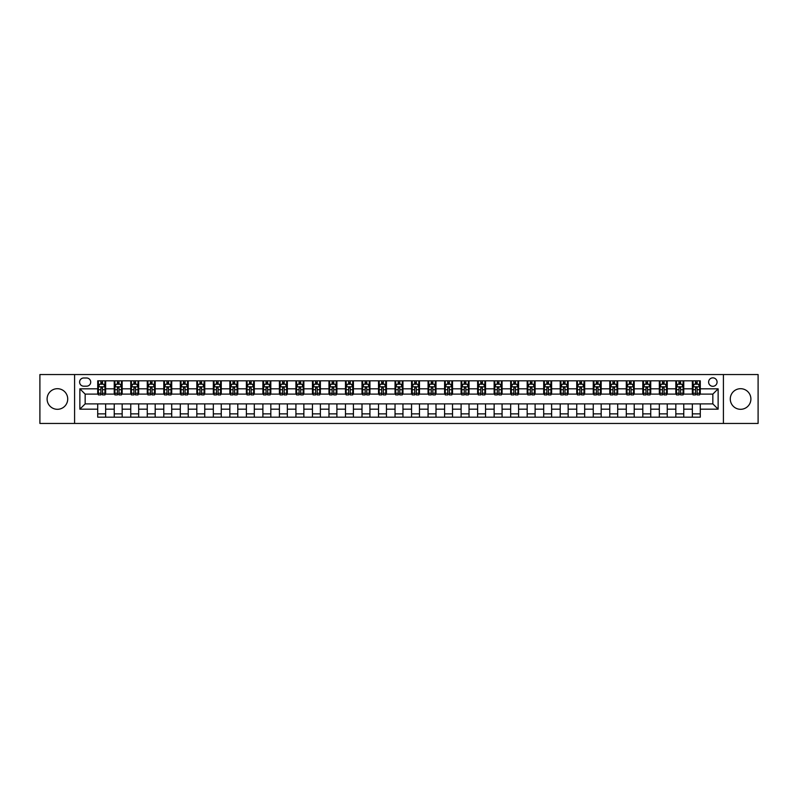 <?xml version="1.0" encoding="UTF-8"?>
<svg xmlns="http://www.w3.org/2000/svg" width="798" height="798" viewBox="0 0 798 798"><rect width="100%" height="100%" fill="white"/><g stroke="black" fill="none" stroke-linecap="round" stroke-linejoin="round"><path stroke-width="1.2" d="M740.594 388.696A10.304 10.304 0 0 0 730.28 399A10.304 10.304 0 0 0 740.594 409.304A10.304 10.304 0 0 0 750.898 399A10.304 10.304 0 0 0 740.594 388.696M57.406 388.696A10.304 10.304 0 0 0 47.102 399A10.304 10.304 0 0 0 57.406 409.304A10.304 10.304 0 0 0 67.72 399A10.304 10.304 0 0 0 57.406 388.696M712.843 377.853A4.229 4.229 0 0 0 708.614 382.082A4.229 4.229 0 0 0 712.843 386.312A4.229 4.229 0 0 0 717.073 382.082A4.229 4.229 0 0 0 712.843 377.853M723.417 423.449L758.1 423.449L758.1 374.551L723.417 374.551L723.417 423.449L74.583 423.449L74.583 374.551L39.9 374.551L39.9 423.449L74.583 423.449M83.71 386.182L86.613 386.182A4.1 4.1 0 0 0 90.713 382.082A4.1 4.1 0 0 0 86.613 377.993L83.71 377.993A4.1 4.1 0 0 0 79.61 382.082A4.1 4.1 0 0 0 83.71 386.182M723.417 374.551L74.583 374.551M97.715 409.175L79.87 409.175L79.87 388.826L97.715 388.826L97.715 394.112L85.157 394.112L85.157 403.888L97.715 403.888L97.715 417.174L700.285 417.174L700.285 403.888L712.843 403.888L712.843 394.112L700.285 394.112L700.285 388.826L718.13 388.826L718.13 409.175L700.285 409.175M700.285 388.826L700.285 380.826L97.715 380.826L97.715 388.826M692.355 380.826L692.355 394.112L693.023 394.112M695.527 394.112L697.113 394.112M699.627 394.112L700.285 394.112M692.355 394.112L683.108 394.112M675.836 380.826L675.836 394.112L676.505 394.112M679.008 394.112L680.594 394.112M675.836 394.112L666.589 394.112M659.328 380.826L659.328 394.112L659.986 394.112M662.49 394.112L664.076 394.112M659.328 394.112L650.071 394.112M642.809 380.826L642.809 394.112L643.467 394.112M645.981 394.112L647.557 394.112M642.809 394.112L633.552 394.112M626.29 380.826L626.29 394.112L626.949 394.112M629.462 394.112L631.048 394.112M626.29 394.112L617.034 394.112M609.772 380.826L609.772 394.112L610.43 394.112M612.944 394.112L614.53 394.112M609.772 394.112L600.515 394.112M593.253 380.826L593.253 394.112L593.912 394.112M596.425 394.112L598.011 394.112M593.253 394.112L583.996 394.112M576.735 380.826L576.735 394.112L577.393 394.112M579.907 394.112L581.493 394.112M576.735 394.112L567.488 394.112M560.216 380.826L560.216 394.112L560.874 394.112M563.388 394.112L564.974 394.112M560.216 394.112L550.969 394.112M543.697 380.826L543.697 394.112L544.356 394.112M546.869 394.112L548.455 394.112M543.697 394.112L534.451 394.112M527.179 380.826L527.179 394.112L527.837 394.112M530.351 394.112L531.937 394.112M527.179 394.112L517.932 394.112M510.66 380.826L510.66 394.112L511.319 394.112M513.832 394.112L515.418 394.112M510.66 394.112L501.413 394.112M494.142 380.826L494.142 394.112L494.8 394.112M497.314 394.112L498.9 394.112M494.142 394.112L484.895 394.112M477.623 380.826L477.623 394.112L478.281 394.112M480.795 394.112L482.381 394.112M477.623 394.112L468.376 394.112M461.104 380.826L461.104 394.112L461.773 394.112M464.276 394.112L465.862 394.112M461.104 394.112L451.858 394.112M444.586 380.826L444.586 394.112L445.254 394.112M447.758 394.112L449.344 394.112M444.586 394.112L435.339 394.112M428.067 380.826L428.067 394.112L428.735 394.112M431.239 394.112L432.825 394.112M428.067 394.112L418.82 394.112M411.559 380.826L411.559 394.112L412.217 394.112M414.721 394.112L416.307 394.112M411.559 394.112L402.302 394.112M395.04 380.826L395.04 394.112L395.698 394.112M398.212 394.112L399.788 394.112M395.04 394.112L385.783 394.112M378.521 380.826L378.521 394.112L379.18 394.112M381.693 394.112L383.279 394.112M378.521 394.112L369.265 394.112M362.003 380.826L362.003 394.112L362.661 394.112M365.175 394.112L366.761 394.112M362.003 394.112L352.746 394.112M345.484 380.826L345.484 394.112L346.142 394.112M348.656 394.112L350.242 394.112M345.484 394.112L336.227 394.112M328.966 380.826L328.966 394.112L329.624 394.112M332.138 394.112L333.724 394.112M328.966 394.112L319.719 394.112M312.447 380.826L312.447 394.112L313.105 394.112M315.619 394.112L317.205 394.112M312.447 394.112L303.2 394.112M295.928 380.826L295.928 394.112L296.587 394.112M299.1 394.112L300.686 394.112M295.928 394.112L286.681 394.112M279.41 380.826L279.41 394.112L280.068 394.112M282.582 394.112L284.168 394.112M279.41 394.112L270.163 394.112M262.891 380.826L262.891 394.112L263.549 394.112M266.063 394.112L267.649 394.112M262.891 394.112L253.644 394.112M246.373 380.826L246.373 394.112L247.031 394.112M249.545 394.112L251.131 394.112M246.373 394.112L237.126 394.112M229.854 380.826L229.854 394.112L230.512 394.112M233.026 394.112L234.612 394.112M229.854 394.112L220.607 394.112M213.335 380.826L213.335 394.112L214.004 394.112M216.507 394.112L218.093 394.112M213.335 394.112L204.089 394.112M196.817 380.826L196.817 394.112L197.485 394.112M199.989 394.112L201.575 394.112M196.817 394.112L187.57 394.112M180.298 380.826L180.298 394.112L180.966 394.112M183.47 394.112L185.056 394.112M180.298 394.112L171.051 394.112M163.79 380.826L163.79 394.112L164.448 394.112M166.952 394.112L168.538 394.112M163.79 394.112L154.533 394.112M147.271 380.826L147.271 394.112L147.929 394.112M150.443 394.112L152.019 394.112M147.271 394.112L138.014 394.112M130.752 380.826L130.752 394.112L131.411 394.112M133.924 394.112L135.51 394.112M130.752 394.112L121.496 394.112M114.234 380.826L114.234 394.112L114.892 394.112M117.406 394.112L118.992 394.112M114.234 394.112L104.977 394.112M97.715 394.112L98.373 394.112M100.887 394.112L102.473 394.112M97.715 403.888L105.645 403.888L105.645 417.174M700.285 403.888L105.645 403.888M105.645 380.826L105.645 394.112M97.715 384.137L98.373 384.137M100.887 384.137L102.473 384.137M104.977 384.137L105.645 384.137M97.715 413.863L105.645 413.863M114.234 403.888L114.234 417.174M122.164 380.826L122.164 394.112M114.234 384.137L114.892 384.137M117.406 384.137L118.992 384.137M121.496 384.137L122.164 384.137M122.164 403.888L122.164 417.174M114.234 413.863L122.164 413.863M130.752 403.888L130.752 417.174M138.672 403.888L138.672 417.174M130.752 413.863L138.672 413.863M138.672 380.826L138.672 394.112M130.752 384.137L131.411 384.137M133.924 384.137L135.51 384.137M138.014 384.137L138.672 384.137M147.271 403.888L147.271 417.174M155.191 403.888L155.191 417.174M147.271 413.863L155.191 413.863M155.191 380.826L155.191 394.112M147.271 384.137L147.929 384.137M150.443 384.137L152.019 384.137M154.533 384.137L155.191 384.137M163.79 403.888L163.79 417.174M171.71 403.888L171.71 417.174M163.79 413.863L171.71 413.863M171.71 380.826L171.71 394.112M163.79 384.137L164.448 384.137M166.952 384.137L168.538 384.137M171.051 384.137L171.71 384.137M180.298 403.888L180.298 417.174M188.228 403.888L188.228 417.174M180.298 413.863L188.228 413.863M188.228 380.826L188.228 394.112M180.298 384.137L180.966 384.137M183.47 384.137L185.056 384.137M187.57 384.137L188.228 384.137M196.817 403.888L196.817 417.174M204.747 403.888L204.747 417.174M196.817 413.863L204.747 413.863M204.747 380.826L204.747 394.112M196.817 384.137L197.485 384.137M199.989 384.137L201.575 384.137M204.089 384.137L204.747 384.137M213.335 403.888L213.335 417.174M221.265 403.888L221.265 417.174M213.335 413.863L221.265 413.863M221.265 380.826L221.265 394.112M213.335 384.137L214.004 384.137M216.507 384.137L218.093 384.137M220.607 384.137L221.265 384.137M229.854 403.888L229.854 417.174M237.784 403.888L237.784 417.174M229.854 413.863L237.784 413.863M237.784 380.826L237.784 394.112M229.854 384.137L230.512 384.137M233.026 384.137L234.612 384.137M237.126 384.137L237.784 384.137M246.373 403.888L246.373 417.174M254.303 403.888L254.303 417.174M246.373 413.863L254.303 413.863M254.303 380.826L254.303 394.112M246.373 384.137L247.031 384.137M249.545 384.137L251.131 384.137M253.644 384.137L254.303 384.137M262.891 403.888L262.891 417.174M270.821 403.888L270.821 417.174M262.891 413.863L270.821 413.863M270.821 380.826L270.821 394.112M262.891 384.137L263.549 384.137M266.063 384.137L267.649 384.137M270.163 384.137L270.821 384.137M279.41 403.888L279.41 417.174M287.34 403.888L287.34 417.174M279.41 413.863L287.34 413.863M287.34 380.826L287.34 394.112M279.41 384.137L280.068 384.137M282.582 384.137L284.168 384.137M286.681 384.137L287.34 384.137M295.928 403.888L295.928 417.174M303.858 403.888L303.858 417.174M295.928 413.863L303.858 413.863M303.858 380.826L303.858 394.112M295.928 384.137L296.587 384.137M299.1 384.137L300.686 384.137M303.2 384.137L303.858 384.137M312.447 403.888L312.447 417.174M320.377 403.888L320.377 417.174M312.447 413.863L320.377 413.863M320.377 380.826L320.377 394.112M312.447 384.137L313.105 384.137M315.619 384.137L317.205 384.137M319.719 384.137L320.377 384.137M328.966 403.888L328.966 417.174M336.896 403.888L336.896 417.174M328.966 413.863L336.896 413.863M336.896 380.826L336.896 394.112M328.966 384.137L329.624 384.137M332.138 384.137L333.724 384.137M336.227 384.137L336.896 384.137M345.484 403.888L345.484 417.174M353.414 403.888L353.414 417.174M345.484 413.863L353.414 413.863M353.414 380.826L353.414 394.112M345.484 384.137L346.142 384.137M348.656 384.137L350.242 384.137M352.746 384.137L353.414 384.137M362.003 403.888L362.003 417.174M369.933 403.888L369.933 417.174M362.003 413.863L369.933 413.863M369.933 380.826L369.933 394.112M362.003 384.137L362.661 384.137M365.175 384.137L366.761 384.137M369.265 384.137L369.933 384.137M378.521 403.888L378.521 417.174M386.441 403.888L386.441 417.174M378.521 413.863L386.441 413.863M386.441 380.826L386.441 394.112M378.521 384.137L379.18 384.137M381.693 384.137L383.279 384.137M385.783 384.137L386.441 384.137M395.04 403.888L395.04 417.174M402.96 403.888L402.96 417.174M395.04 413.863L402.96 413.863M402.96 380.826L402.96 394.112M395.04 384.137L395.698 384.137M398.212 384.137L399.788 384.137M402.302 384.137L402.96 384.137M411.559 403.888L411.559 417.174M419.479 403.888L419.479 417.174M411.559 413.863L419.479 413.863M419.479 380.826L419.479 394.112M411.559 384.137L412.217 384.137M414.721 384.137L416.307 384.137M418.82 384.137L419.479 384.137M428.067 403.888L428.067 417.174M435.997 403.888L435.997 417.174M428.067 413.863L435.997 413.863M435.997 380.826L435.997 394.112M428.067 384.137L428.735 384.137M431.239 384.137L432.825 384.137M435.339 384.137L435.997 384.137M444.586 403.888L444.586 417.174M452.516 403.888L452.516 417.174M444.586 413.863L452.516 413.863M452.516 380.826L452.516 394.112M444.586 384.137L445.254 384.137M447.758 384.137L449.344 384.137M451.858 384.137L452.516 384.137M461.104 403.888L461.104 417.174M469.034 403.888L469.034 417.174M461.104 413.863L469.034 413.863M469.034 380.826L469.034 394.112M461.104 384.137L461.773 384.137M464.276 384.137L465.862 384.137M468.376 384.137L469.034 384.137M477.623 403.888L477.623 417.174M485.553 403.888L485.553 417.174M477.623 413.863L485.553 413.863M485.553 380.826L485.553 394.112M477.623 384.137L478.281 384.137M480.795 384.137L482.381 384.137M484.895 384.137L485.553 384.137M494.142 403.888L494.142 417.174M502.072 403.888L502.072 417.174M494.142 413.863L502.072 413.863M502.072 380.826L502.072 394.112M494.142 384.137L494.8 384.137M497.314 384.137L498.9 384.137M501.413 384.137L502.072 384.137M510.66 403.888L510.66 417.174M518.59 403.888L518.59 417.174M510.66 413.863L518.59 413.863M518.59 380.826L518.59 394.112M510.66 384.137L511.319 384.137M513.832 384.137L515.418 384.137M517.932 384.137L518.59 384.137M527.179 403.888L527.179 417.174M535.109 403.888L535.109 417.174M527.179 413.863L535.109 413.863M535.109 380.826L535.109 394.112M527.179 384.137L527.837 384.137M530.351 384.137L531.937 384.137M534.451 384.137L535.109 384.137M543.697 403.888L543.697 417.174M551.627 403.888L551.627 417.174M543.697 413.863L551.627 413.863M551.627 380.826L551.627 394.112M543.697 384.137L544.356 384.137M546.869 384.137L548.455 384.137M550.969 384.137L551.627 384.137M560.216 403.888L560.216 417.174M568.146 403.888L568.146 417.174M560.216 413.863L568.146 413.863M568.146 380.826L568.146 394.112M560.216 384.137L560.874 384.137M563.388 384.137L564.974 384.137M567.488 384.137L568.146 384.137M576.735 403.888L576.735 417.174M584.665 403.888L584.665 417.174M576.735 413.863L584.665 413.863M584.665 380.826L584.665 394.112M576.735 384.137L577.393 384.137M579.907 384.137L581.493 384.137M583.996 384.137L584.665 384.137M593.253 403.888L593.253 417.174M601.183 403.888L601.183 417.174M593.253 413.863L601.183 413.863M601.183 380.826L601.183 394.112M593.253 384.137L593.912 384.137M596.425 384.137L598.011 384.137M600.515 384.137L601.183 384.137M609.772 403.888L609.772 417.174M617.702 403.888L617.702 417.174M609.772 413.863L617.702 413.863M617.702 380.826L617.702 394.112M609.772 384.137L610.43 384.137M612.944 384.137L614.53 384.137M617.034 384.137L617.702 384.137M626.29 403.888L626.29 417.174M634.211 403.888L634.211 417.174M626.29 413.863L634.211 413.863M634.211 380.826L634.211 394.112M626.29 384.137L626.949 384.137M629.462 384.137L631.048 384.137M633.552 384.137L634.211 384.137M642.809 403.888L642.809 417.174M650.729 403.888L650.729 417.174M642.809 413.863L650.729 413.863M650.729 380.826L650.729 394.112M642.809 384.137L643.467 384.137M645.981 384.137L647.557 384.137M650.071 384.137L650.729 384.137M659.328 403.888L659.328 417.174M667.248 403.888L667.248 417.174M659.328 413.863L667.248 413.863M667.248 380.826L667.248 394.112M659.328 384.137L659.986 384.137M662.49 384.137L664.076 384.137M666.589 384.137L667.248 384.137M675.836 403.888L675.836 417.174M683.766 403.888L683.766 417.174M675.836 413.863L683.766 413.863M683.766 380.826L683.766 394.112M675.836 384.137L676.505 384.137M679.008 384.137L680.594 384.137M683.108 384.137L683.766 384.137M692.355 403.888L692.355 417.174M692.355 413.863L700.285 413.863M692.355 384.137L693.023 384.137M695.527 384.137L697.113 384.137M699.627 384.137L700.285 384.137M85.157 394.112L79.87 388.826M85.157 403.888L79.87 409.175M718.13 388.826L712.843 394.112M718.13 409.175L712.843 403.888M102.473 382.551L100.887 382.551M104.977 393.244L102.473 393.244L102.473 394.9L104.977 394.9L104.977 386.84L103.66 384.197L99.69 384.197L98.373 386.84L98.373 394.9L100.887 394.9L100.887 393.244L98.373 393.244M98.373 386.84L98.373 380.826M104.977 386.84L104.977 380.826M100.887 384.197L100.887 380.826M102.473 380.826L102.473 384.197M102.473 393.244L102.473 387.838L100.887 387.838L100.887 393.244M118.992 382.551L117.406 382.551M121.496 393.244L118.992 393.244L118.992 394.9L121.496 394.9L121.496 386.84L120.179 384.197L116.209 384.197L114.892 386.84L114.892 394.9L117.406 394.9L117.406 393.244L114.892 393.244M114.892 386.84L114.892 380.826M121.496 386.84L121.496 380.826M117.406 384.197L117.406 380.826M118.992 380.826L118.992 384.197M118.992 393.244L118.992 387.838L117.406 387.838L117.406 393.244M135.51 382.551L133.924 382.551M138.014 393.244L135.51 393.244L135.51 394.9L138.014 394.9L138.014 386.84L136.697 384.197L132.727 384.197L131.411 386.84L131.411 394.9L133.924 394.9L133.924 393.244L131.411 393.244M131.411 386.84L131.411 380.826M138.014 386.84L138.014 380.826M133.924 384.197L133.924 380.826M135.51 380.826L135.51 384.197M135.51 393.244L135.51 387.838L133.924 387.838L133.924 393.244M152.019 382.551L150.443 382.551M154.533 393.244L152.019 393.244L152.019 394.9L154.533 394.9L154.533 386.84L153.216 384.197L149.246 384.197L147.929 386.84L147.929 394.9L150.443 394.9L150.443 393.244L147.929 393.244M147.929 386.84L147.929 380.826M154.533 386.84L154.533 380.826M150.443 384.197L150.443 380.826M152.019 380.826L152.019 384.197M152.019 393.244L152.019 387.838L150.443 387.838L150.443 393.244M168.538 382.551L166.952 382.551M171.051 393.244L168.538 393.244L168.538 394.9L171.051 394.9L171.051 386.84L169.735 384.197L165.765 384.197L164.448 386.84L164.448 394.9L166.952 394.9L166.952 393.244L164.448 393.244M164.448 386.84L164.448 380.826M171.051 386.84L171.051 380.826M166.952 384.197L166.952 380.826M168.538 380.826L168.538 384.197M168.538 393.244L168.538 387.838L166.952 387.838L166.952 393.244M185.056 382.551L183.47 382.551M187.57 393.244L185.056 393.244L185.056 394.9L187.57 394.9L187.57 386.84L186.253 384.197L182.283 384.197L180.966 386.84L180.966 394.9L183.47 394.9L183.47 393.244L180.966 393.244M180.966 386.84L180.966 380.826M187.57 386.84L187.57 380.826M183.47 384.197L183.47 380.826M185.056 380.826L185.056 384.197M185.056 393.244L185.056 387.838L183.47 387.838L183.47 393.244M201.575 382.551L199.989 382.551M204.089 393.244L201.575 393.244L201.575 394.9L204.089 394.9L204.089 386.84L202.772 384.197L198.802 384.197L197.485 386.84L197.485 394.9L199.989 394.9L199.989 393.244L197.485 393.244M197.485 386.84L197.485 380.826M204.089 386.84L204.089 380.826M199.989 384.197L199.989 380.826M201.575 380.826L201.575 384.197M201.575 393.244L201.575 387.838L199.989 387.838L199.989 393.244M218.093 382.551L216.507 382.551M220.607 393.244L218.093 393.244L218.093 394.9L220.607 394.9L220.607 386.84L219.28 384.197L215.32 384.197L214.004 386.84L214.004 394.9L216.507 394.9L216.507 393.244L214.004 393.244M214.004 386.84L214.004 380.826M220.607 386.84L220.607 380.826M216.507 384.197L216.507 380.826M218.093 380.826L218.093 384.197M218.093 393.244L218.093 387.838L216.507 387.838L216.507 393.244M234.612 382.551L233.026 382.551M237.126 393.244L234.612 393.244L234.612 394.9L237.126 394.9L237.126 386.84L235.799 384.197L231.839 384.197L230.512 386.84L230.512 394.9L233.026 394.9L233.026 393.244L230.512 393.244M230.512 386.84L230.512 380.826M237.126 386.84L237.126 380.826M233.026 384.197L233.026 380.826M234.612 380.826L234.612 384.197M234.612 393.244L234.612 387.838L233.026 387.838L233.026 393.244M251.131 382.551L249.545 382.551M253.644 393.244L251.131 393.244L251.131 394.9L253.644 394.9L253.644 386.84L252.318 384.197L248.358 384.197L247.031 386.84L247.031 394.9L249.545 394.9L249.545 393.244L247.031 393.244M247.031 386.84L247.031 380.826M253.644 386.84L253.644 380.826M249.545 384.197L249.545 380.826M251.131 380.826L251.131 384.197M251.131 393.244L251.131 387.838L249.545 387.838L249.545 393.244M267.649 382.551L266.063 382.551M270.163 393.244L267.649 393.244L267.649 394.9L270.163 394.9L270.163 386.84L268.836 384.197L264.876 384.197L263.549 386.84L263.549 394.9L266.063 394.9L266.063 393.244L263.549 393.244M263.549 386.84L263.549 380.826M270.163 386.84L270.163 380.826M266.063 384.197L266.063 380.826M267.649 380.826L267.649 384.197M267.649 393.244L267.649 387.838L266.063 387.838L266.063 393.244M284.168 382.551L282.582 382.551M286.681 393.244L284.168 393.244L284.168 394.9L286.681 394.9L286.681 386.84L285.355 384.197L281.395 384.197L280.068 386.84L280.068 394.9L282.582 394.9L282.582 393.244L280.068 393.244M280.068 386.84L280.068 380.826M286.681 386.84L286.681 380.826M282.582 384.197L282.582 380.826M284.168 380.826L284.168 384.197M284.168 393.244L284.168 387.838L282.582 387.838L282.582 393.244M300.686 382.551L299.1 382.551M303.2 393.244L300.686 393.244L300.686 394.9L303.2 394.9L303.2 386.84L301.873 384.197L297.913 384.197L296.587 386.84L296.587 394.9L299.1 394.9L299.1 393.244L296.587 393.244M296.587 386.84L296.587 380.826M303.2 386.84L303.2 380.826M299.1 384.197L299.1 380.826M300.686 380.826L300.686 384.197M300.686 393.244L300.686 387.838L299.1 387.838L299.1 393.244M317.205 382.551L315.619 382.551M319.719 393.244L317.205 393.244L317.205 394.9L319.719 394.9L319.719 386.84L318.392 384.197L314.432 384.197L313.105 386.84L313.105 394.9L315.619 394.9L315.619 393.244L313.105 393.244M313.105 386.84L313.105 380.826M319.719 386.84L319.719 380.826M315.619 384.197L315.619 380.826M317.205 380.826L317.205 384.197M317.205 393.244L317.205 387.838L315.619 387.838L315.619 393.244M333.724 382.551L332.138 382.551M336.227 393.244L333.724 393.244L333.724 394.9L336.227 394.9L336.227 386.84L334.911 384.197L330.951 384.197L329.624 386.84L329.624 394.9L332.138 394.9L332.138 393.244L329.624 393.244M329.624 386.84L329.624 380.826M336.227 386.84L336.227 380.826M332.138 384.197L332.138 380.826M333.724 380.826L333.724 384.197M333.724 393.244L333.724 387.838L332.138 387.838L332.138 393.244M350.242 382.551L348.656 382.551M352.746 393.244L350.242 393.244L350.242 394.9L352.746 394.9L352.746 386.84L351.429 384.197L347.459 384.197L346.142 386.84L346.142 394.9L348.656 394.9L348.656 393.244L346.142 393.244M346.142 386.84L346.142 380.826M352.746 386.84L352.746 380.826M348.656 384.197L348.656 380.826M350.242 380.826L350.242 384.197M350.242 393.244L350.242 387.838L348.656 387.838L348.656 393.244M366.761 382.551L365.175 382.551M369.265 393.244L366.761 393.244L366.761 394.9L369.265 394.9L369.265 386.84L367.948 384.197L363.978 384.197L362.661 386.84L362.661 394.9L365.175 394.9L365.175 393.244L362.661 393.244M362.661 386.84L362.661 380.826M369.265 386.84L369.265 380.826M365.175 384.197L365.175 380.826M366.761 380.826L366.761 384.197M366.761 393.244L366.761 387.838L365.175 387.838L365.175 393.244M383.279 382.551L381.693 382.551M385.783 393.244L383.279 393.244L383.279 394.9L385.783 394.9L385.783 386.84L384.466 384.197L380.496 384.197L379.18 386.84L379.18 394.9L381.693 394.9L381.693 393.244L379.18 393.244M379.18 386.84L379.18 380.826M385.783 386.84L385.783 380.826M381.693 384.197L381.693 380.826M383.279 380.826L383.279 384.197M383.279 393.244L383.279 387.838L381.693 387.838L381.693 393.244M399.788 382.551L398.212 382.551M402.302 393.244L399.788 393.244L399.788 394.9L402.302 394.9L402.302 386.84L400.985 384.197L397.015 384.197L395.698 386.84L395.698 394.9L398.212 394.9L398.212 393.244L395.698 393.244M395.698 386.84L395.698 380.826M402.302 386.84L402.302 380.826M398.212 384.197L398.212 380.826M399.788 380.826L399.788 384.197M399.788 393.244L399.788 387.838L398.212 387.838L398.212 393.244M416.307 382.551L414.721 382.551M418.82 393.244L416.307 393.244L416.307 394.9L418.82 394.9L418.82 386.84L417.504 384.197L413.534 384.197L412.217 386.84L412.217 394.9L414.721 394.9L414.721 393.244L412.217 393.244M412.217 386.84L412.217 380.826M418.82 386.84L418.82 380.826M414.721 384.197L414.721 380.826M416.307 380.826L416.307 384.197M416.307 393.244L416.307 387.838L414.721 387.838L414.721 393.244M432.825 382.551L431.239 382.551M435.339 393.244L432.825 393.244L432.825 394.9L435.339 394.9L435.339 386.84L434.022 384.197L430.052 384.197L428.735 386.84L428.735 394.9L431.239 394.9L431.239 393.244L428.735 393.244M428.735 386.84L428.735 380.826M435.339 386.84L435.339 380.826M431.239 384.197L431.239 380.826M432.825 380.826L432.825 384.197M432.825 393.244L432.825 387.838L431.239 387.838L431.239 393.244M449.344 382.551L447.758 382.551M451.858 393.244L449.344 393.244L449.344 394.9L451.858 394.9L451.858 386.84L450.541 384.197L446.571 384.197L445.254 386.84L445.254 394.9L447.758 394.9L447.758 393.244L445.254 393.244M445.254 386.84L445.254 380.826M451.858 386.84L451.858 380.826M447.758 384.197L447.758 380.826M449.344 380.826L449.344 384.197M449.344 393.244L449.344 387.838L447.758 387.838L447.758 393.244M465.862 382.551L464.276 382.551M468.376 393.244L465.862 393.244L465.862 394.9L468.376 394.9L468.376 386.84L467.049 384.197L463.089 384.197L461.773 386.84L461.773 394.9L464.276 394.9L464.276 393.244L461.773 393.244M461.773 386.84L461.773 380.826M468.376 386.84L468.376 380.826M464.276 384.197L464.276 380.826M465.862 380.826L465.862 384.197M465.862 393.244L465.862 387.838L464.276 387.838L464.276 393.244M482.381 382.551L480.795 382.551M484.895 393.244L482.381 393.244L482.381 394.9L484.895 394.9L484.895 386.84L483.568 384.197L479.608 384.197L478.281 386.84L478.281 394.9L480.795 394.9L480.795 393.244L478.281 393.244M478.281 386.84L478.281 380.826M484.895 386.84L484.895 380.826M480.795 384.197L480.795 380.826M482.381 380.826L482.381 384.197M482.381 393.244L482.381 387.838L480.795 387.838L480.795 393.244M498.9 382.551L497.314 382.551M501.413 393.244L498.9 393.244L498.9 394.9L501.413 394.9L501.413 386.84L500.087 384.197L496.127 384.197L494.8 386.84L494.8 394.9L497.314 394.9L497.314 393.244L494.8 393.244M494.8 386.84L494.8 380.826M501.413 386.84L501.413 380.826M497.314 384.197L497.314 380.826M498.9 380.826L498.9 384.197M498.9 393.244L498.9 387.838L497.314 387.838L497.314 393.244M515.418 382.551L513.832 382.551M517.932 393.244L515.418 393.244L515.418 394.9L517.932 394.9L517.932 386.84L516.605 384.197L512.645 384.197L511.319 386.84L511.319 394.9L513.832 394.9L513.832 393.244L511.319 393.244M511.319 386.84L511.319 380.826M517.932 386.84L517.932 380.826M513.832 384.197L513.832 380.826M515.418 380.826L515.418 384.197M515.418 393.244L515.418 387.838L513.832 387.838L513.832 393.244M531.937 382.551L530.351 382.551M534.451 393.244L531.937 393.244L531.937 394.9L534.451 394.9L534.451 386.84L533.124 384.197L529.164 384.197L527.837 386.84L527.837 394.9L530.351 394.9L530.351 393.244L527.837 393.244M527.837 386.84L527.837 380.826M534.451 386.84L534.451 380.826M530.351 384.197L530.351 380.826M531.937 380.826L531.937 384.197M531.937 393.244L531.937 387.838L530.351 387.838L530.351 393.244M548.455 382.551L546.869 382.551M550.969 393.244L548.455 393.244L548.455 394.9L550.969 394.9L550.969 386.84L549.642 384.197L545.682 384.197L544.356 386.84L544.356 394.9L546.869 394.9L546.869 393.244L544.356 393.244M544.356 386.84L544.356 380.826M550.969 386.84L550.969 380.826M546.869 384.197L546.869 380.826M548.455 380.826L548.455 384.197M548.455 393.244L548.455 387.838L546.869 387.838L546.869 393.244M564.974 382.551L563.388 382.551M567.488 393.244L564.974 393.244L564.974 394.9L567.488 394.9L567.488 386.84L566.161 384.197L562.201 384.197L560.874 386.84L560.874 394.9L563.388 394.9L563.388 393.244L560.874 393.244M560.874 386.84L560.874 380.826M567.488 386.84L567.488 380.826M563.388 384.197L563.388 380.826M564.974 380.826L564.974 384.197M564.974 393.244L564.974 387.838L563.388 387.838L563.388 393.244M581.493 382.551L579.907 382.551M583.996 393.244L581.493 393.244L581.493 394.9L583.996 394.9L583.996 386.84L582.68 384.197L578.72 384.197L577.393 386.84L577.393 394.9L579.907 394.9L579.907 393.244L577.393 393.244M577.393 386.84L577.393 380.826M583.996 386.84L583.996 380.826M579.907 384.197L579.907 380.826M581.493 380.826L581.493 384.197M581.493 393.244L581.493 387.838L579.907 387.838L579.907 393.244M598.011 382.551L596.425 382.551M600.515 393.244L598.011 393.244L598.011 394.9L600.515 394.9L600.515 386.84L599.198 384.197L595.228 384.197L593.912 386.84L593.912 394.9L596.425 394.9L596.425 393.244L593.912 393.244M593.912 386.84L593.912 380.826M600.515 386.84L600.515 380.826M596.425 384.197L596.425 380.826M598.011 380.826L598.011 384.197M598.011 393.244L598.011 387.838L596.425 387.838L596.425 393.244M614.53 382.551L612.944 382.551M617.034 393.244L614.53 393.244L614.53 394.9L617.034 394.9L617.034 386.84L615.717 384.197L611.747 384.197L610.43 386.84L610.43 394.9L612.944 394.9L612.944 393.244L610.43 393.244M610.43 386.84L610.43 380.826M617.034 386.84L617.034 380.826M612.944 384.197L612.944 380.826M614.53 380.826L614.53 384.197M614.53 393.244L614.53 387.838L612.944 387.838L612.944 393.244M631.048 382.551L629.462 382.551M633.552 393.244L631.048 393.244L631.048 394.9L633.552 394.9L633.552 386.84L632.235 384.197L628.265 384.197L626.949 386.84L626.949 394.9L629.462 394.9L629.462 393.244L626.949 393.244M626.949 386.84L626.949 380.826M633.552 386.84L633.552 380.826M629.462 384.197L629.462 380.826M631.048 380.826L631.048 384.197M631.048 393.244L631.048 387.838L629.462 387.838L629.462 393.244M647.557 382.551L645.981 382.551M650.071 393.244L647.557 393.244L647.557 394.9L650.071 394.9L650.071 386.84L648.754 384.197L644.784 384.197L643.467 386.84L643.467 394.9L645.981 394.9L645.981 393.244L643.467 393.244M643.467 386.84L643.467 380.826M650.071 386.84L650.071 380.826M645.981 384.197L645.981 380.826M647.557 380.826L647.557 384.197M647.557 393.244L647.557 387.838L645.981 387.838L645.981 393.244M664.076 382.551L662.49 382.551M666.589 393.244L664.076 393.244L664.076 394.9L666.589 394.9L666.589 386.84L665.273 384.197L661.303 384.197L659.986 386.84L659.986 394.9L662.49 394.9L662.49 393.244L659.986 393.244M659.986 386.84L659.986 380.826M666.589 386.84L666.589 380.826M662.49 384.197L662.49 380.826M664.076 380.826L664.076 384.197M664.076 393.244L664.076 387.838L662.49 387.838L662.49 393.244M680.594 382.551L679.008 382.551M683.108 393.244L680.594 393.244L680.594 394.9L683.108 394.9L683.108 386.84L681.791 384.197L677.821 384.197L676.505 386.84L676.505 394.9L679.008 394.9L679.008 393.244L676.505 393.244M676.505 386.84L676.505 380.826M683.108 386.84L683.108 380.826M679.008 384.197L679.008 380.826M680.594 380.826L680.594 384.197M680.594 393.244L680.594 387.838L679.008 387.838L679.008 393.244M697.113 382.551L695.527 382.551M699.627 393.244L697.113 393.244L697.113 394.9L699.627 394.9L699.627 386.84L698.31 384.197L694.34 384.197L693.023 386.84L693.023 394.9L695.527 394.9L695.527 393.244L693.023 393.244M693.023 386.84L693.023 380.826M699.627 386.84L699.627 380.826M695.527 384.197L695.527 380.826M697.113 380.826L697.113 384.197M697.113 393.244L697.113 387.838L695.527 387.838L695.527 393.244M114.234 409.175L105.645 409.175M114.234 388.826L105.645 388.826M130.752 388.826L122.164 388.826M130.752 409.175L122.164 409.175M147.271 388.826L138.672 388.826M147.271 409.175L138.672 409.175M163.79 388.826L155.191 388.826M163.79 409.175L155.191 409.175M180.298 388.826L171.71 388.826M180.298 409.175L171.71 409.175M196.817 388.826L188.228 388.826M196.817 409.175L188.228 409.175M213.335 388.826L204.747 388.826M213.335 409.175L204.747 409.175M229.854 388.826L221.265 388.826M229.854 409.175L221.265 409.175M246.373 388.826L237.784 388.826M246.373 409.175L237.784 409.175M262.891 388.826L254.303 388.826M262.891 409.175L254.303 409.175M279.41 388.826L270.821 388.826M279.41 409.175L270.821 409.175M295.928 388.826L287.34 388.826M295.928 409.175L287.34 409.175M312.447 388.826L303.858 388.826M312.447 409.175L303.858 409.175M328.966 388.826L320.377 388.826M328.966 409.175L320.377 409.175M345.484 388.826L336.896 388.826M345.484 409.175L336.896 409.175M362.003 388.826L353.414 388.826M362.003 409.175L353.414 409.175M378.521 388.826L369.933 388.826M378.521 409.175L369.933 409.175M395.04 388.826L386.441 388.826M395.04 409.175L386.441 409.175M411.559 388.826L402.96 388.826M411.559 409.175L402.96 409.175M428.067 388.826L419.479 388.826M428.067 409.175L419.479 409.175M444.586 388.826L435.997 388.826M444.586 409.175L435.997 409.175M461.104 388.826L452.516 388.826M461.104 409.175L452.516 409.175M477.623 388.826L469.034 388.826M477.623 409.175L469.034 409.175M494.142 388.826L485.553 388.826M494.142 409.175L485.553 409.175M510.66 388.826L502.072 388.826M510.66 409.175L502.072 409.175M527.179 388.826L518.59 388.826M527.179 409.175L518.59 409.175M543.697 388.826L535.109 388.826M543.697 409.175L535.109 409.175M560.216 388.826L551.627 388.826M560.216 409.175L551.627 409.175M576.735 388.826L568.146 388.826M576.735 409.175L568.146 409.175M593.253 388.826L584.665 388.826M593.253 409.175L584.665 409.175M609.772 388.826L601.183 388.826M609.772 409.175L601.183 409.175M626.29 388.826L617.702 388.826M626.29 409.175L617.702 409.175M642.809 388.826L634.211 388.826M642.809 409.175L634.211 409.175M659.328 388.826L650.729 388.826M659.328 409.175L650.729 409.175M675.836 388.826L667.248 388.826M675.836 409.175L667.248 409.175M692.355 388.826L683.766 388.826M692.355 409.175L683.766 409.175M104.947 386.781L98.403 386.781M98.373 384.357L99.62 384.357M103.74 384.357L104.977 384.357M100.887 389.703L98.373 389.703M104.977 389.703L102.473 389.703M102.473 383.389L100.887 383.389M121.466 386.781L114.922 386.781M114.892 384.357L116.129 384.357M120.259 384.357L121.496 384.357M117.406 389.703L114.892 389.703M121.496 389.703L118.992 389.703M118.992 383.389L117.406 383.389M137.984 386.781L131.441 386.781M131.411 384.357L132.648 384.357M136.777 384.357L138.014 384.357M133.924 389.703L131.411 389.703M138.014 389.703L135.51 389.703M135.51 383.389L133.924 383.389M154.503 386.781L147.959 386.781M147.929 384.357L149.166 384.357M153.296 384.357L154.533 384.357M150.443 389.703L147.929 389.703M154.533 389.703L152.019 389.703M152.019 383.389L150.443 383.389M171.021 386.781L164.478 386.781M164.448 384.357L165.685 384.357M169.814 384.357L171.051 384.357M166.952 389.703L164.448 389.703M171.051 389.703L168.538 389.703M168.538 383.389L166.952 383.389M187.54 386.781L180.996 386.781M180.966 384.357L182.203 384.357M186.333 384.357L187.57 384.357M183.47 389.703L180.966 389.703M187.57 389.703L185.056 389.703M185.056 383.389L183.47 383.389M204.059 386.781L197.515 386.781M197.485 384.357L198.722 384.357M202.842 384.357L204.089 384.357M199.989 389.703L197.485 389.703M204.089 389.703L201.575 389.703M201.575 383.389L199.989 383.389M220.577 386.781L214.034 386.781M214.004 384.357L215.241 384.357M219.36 384.357L220.607 384.357M216.507 389.703L214.004 389.703M220.607 389.703L218.093 389.703M218.093 383.389L216.507 383.389M237.096 386.781L230.552 386.781M230.512 384.357L231.759 384.357M235.879 384.357L237.126 384.357M233.026 389.703L230.512 389.703M237.126 389.703L234.612 389.703M234.612 383.389L233.026 383.389M253.604 386.781L247.071 386.781M247.031 384.357L248.278 384.357M252.397 384.357L253.644 384.357M249.545 389.703L247.031 389.703M253.644 389.703L251.131 389.703M251.131 383.389L249.545 383.389M270.123 386.781L263.589 386.781M263.549 384.357L264.796 384.357M268.916 384.357L270.163 384.357M266.063 389.703L263.549 389.703M270.163 389.703L267.649 389.703M267.649 383.389L266.063 383.389M286.642 386.781L280.108 386.781M280.068 384.357L281.315 384.357M285.435 384.357L286.681 384.357M282.582 389.703L280.068 389.703M286.681 389.703L284.168 389.703M284.168 383.389L282.582 383.389M303.16 386.781L296.627 386.781M296.587 384.357L297.834 384.357M301.953 384.357L303.2 384.357M299.1 389.703L296.587 389.703M303.2 389.703L300.686 389.703M300.686 383.389L299.1 383.389M319.679 386.781L313.135 386.781M313.105 384.357L314.352 384.357M318.472 384.357L319.719 384.357M315.619 389.703L313.105 389.703M319.719 389.703L317.205 389.703M317.205 383.389L315.619 383.389M336.197 386.781L329.654 386.781M329.624 384.357L330.871 384.357M334.99 384.357L336.227 384.357M332.138 389.703L329.624 389.703M336.227 389.703L333.724 389.703M333.724 383.389L332.138 383.389M352.716 386.781L346.172 386.781M346.142 384.357L347.389 384.357M351.509 384.357L352.746 384.357M348.656 389.703L346.142 389.703M352.746 389.703L350.242 389.703M350.242 383.389L348.656 383.389M369.235 386.781L362.691 386.781M362.661 384.357L363.898 384.357M368.028 384.357L369.265 384.357M365.175 389.703L362.661 389.703M369.265 389.703L366.761 389.703M366.761 383.389L365.175 383.389M385.753 386.781L379.21 386.781M379.18 384.357L380.417 384.357M384.546 384.357L385.783 384.357M381.693 389.703L379.18 389.703M385.783 389.703L383.279 389.703M383.279 383.389L381.693 383.389M402.272 386.781L395.728 386.781M395.698 384.357L396.935 384.357M401.065 384.357L402.302 384.357M398.212 389.703L395.698 389.703M402.302 389.703L399.788 389.703M399.788 383.389L398.212 383.389M418.79 386.781L412.247 386.781M412.217 384.357L413.454 384.357M417.583 384.357L418.82 384.357M414.721 389.703L412.217 389.703M418.82 389.703L416.307 389.703M416.307 383.389L414.721 383.389M435.309 386.781L428.765 386.781M428.735 384.357L429.972 384.357M434.102 384.357L435.339 384.357M431.239 389.703L428.735 389.703M435.339 389.703L432.825 389.703M432.825 383.389L431.239 383.389M451.828 386.781L445.284 386.781M445.254 384.357L446.491 384.357M450.611 384.357L451.858 384.357M447.758 389.703L445.254 389.703M451.858 389.703L449.344 389.703M449.344 383.389L447.758 383.389M468.346 386.781L461.803 386.781M461.773 384.357L463.01 384.357M467.129 384.357L468.376 384.357M464.276 389.703L461.773 389.703M468.376 389.703L465.862 389.703M465.862 383.389L464.276 383.389M484.865 386.781L478.321 386.781M478.281 384.357L479.528 384.357M483.648 384.357L484.895 384.357M480.795 389.703L478.281 389.703M484.895 389.703L482.381 389.703M482.381 383.389L480.795 383.389M501.373 386.781L494.84 386.781M494.8 384.357L496.047 384.357M500.166 384.357L501.413 384.357M497.314 389.703L494.8 389.703M501.413 389.703L498.9 389.703M498.9 383.389L497.314 383.389M517.892 386.781L511.358 386.781M511.319 384.357L512.565 384.357M516.685 384.357L517.932 384.357M513.832 389.703L511.319 389.703M517.932 389.703L515.418 389.703M515.418 383.389L513.832 383.389M534.411 386.781L527.877 386.781M527.837 384.357L529.084 384.357M533.204 384.357L534.451 384.357M530.351 389.703L527.837 389.703M534.451 389.703L531.937 389.703M531.937 383.389L530.351 383.389M550.929 386.781L544.396 386.781M544.356 384.357L545.603 384.357M549.722 384.357L550.969 384.357M546.869 389.703L544.356 389.703M550.969 389.703L548.455 389.703M548.455 383.389L546.869 383.389M567.448 386.781L560.904 386.781M560.874 384.357L562.121 384.357M566.241 384.357L567.488 384.357M563.388 389.703L560.874 389.703M567.488 389.703L564.974 389.703M564.974 383.389L563.388 383.389M583.966 386.781L577.423 386.781M577.393 384.357L578.64 384.357M582.759 384.357L583.996 384.357M579.907 389.703L577.393 389.703M583.996 389.703L581.493 389.703M581.493 383.389L579.907 383.389M600.485 386.781L593.941 386.781M593.912 384.357L595.158 384.357M599.278 384.357L600.515 384.357M596.425 389.703L593.912 389.703M600.515 389.703L598.011 389.703M598.011 383.389L596.425 383.389M617.004 386.781L610.46 386.781M610.43 384.357L611.667 384.357M615.797 384.357L617.034 384.357M612.944 389.703L610.43 389.703M617.034 389.703L614.53 389.703M614.53 383.389L612.944 383.389M633.522 386.781L626.979 386.781M626.949 384.357L628.186 384.357M632.315 384.357L633.552 384.357M629.462 389.703L626.949 389.703M633.552 389.703L631.048 389.703M631.048 383.389L629.462 383.389M650.041 386.781L643.497 386.781M643.467 384.357L644.704 384.357M648.834 384.357L650.071 384.357M645.981 389.703L643.467 389.703M650.071 389.703L647.557 389.703M647.557 383.389L645.981 383.389M666.559 386.781L660.016 386.781M659.986 384.357L661.223 384.357M665.352 384.357L666.589 384.357M662.49 389.703L659.986 389.703M666.589 389.703L664.076 389.703M664.076 383.389L662.49 383.389M683.078 386.781L676.534 386.781M676.505 384.357L677.741 384.357M681.871 384.357L683.108 384.357M679.008 389.703L676.505 389.703M683.108 389.703L680.594 389.703M680.594 383.389L679.008 383.389M699.597 386.781L693.053 386.781M693.023 384.357L694.26 384.357M698.38 384.357L699.627 384.357M695.527 389.703L693.023 389.703M699.627 389.703L697.113 389.703M697.113 383.389L695.527 383.389"/></g></svg>
